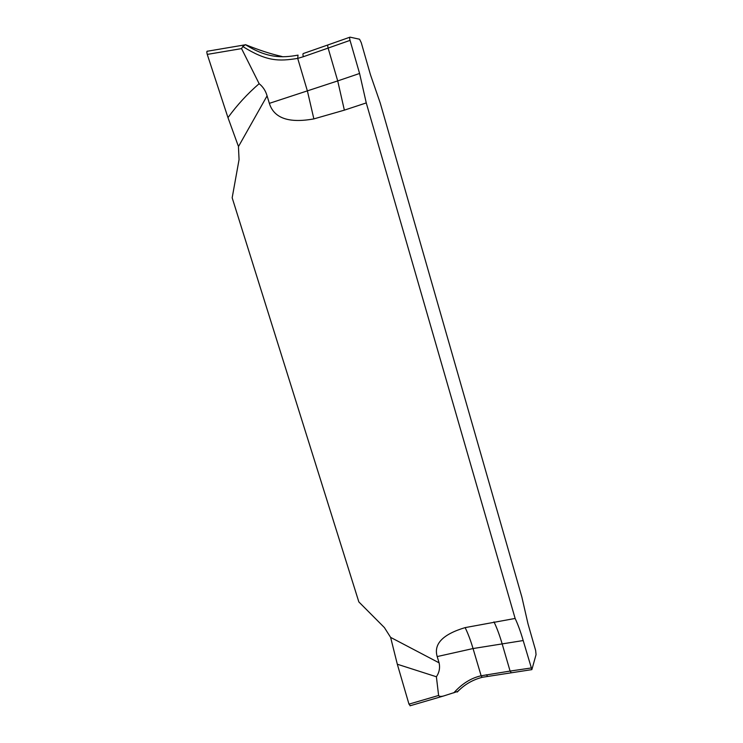 <?xml version="1.0" encoding="UTF-8"?>
<svg xmlns="http://www.w3.org/2000/svg" width="743" height="743" viewBox="0 0 743 743"><rect width="100%" height="100%" fill="white"/><g stroke="black" fill="none" stroke-linecap="round" stroke-linejoin="round"><path stroke-width="1.11" d="M358.841 601.914L232.169 197.787L239.06 159.606L232.169 197.787L358.841 601.914L384.4 627.584L358.841 601.914M344.362 110.15L337.712 80.913L269.356 103.351C273.981 118.23 288.823 123.412 313.862 118.899L344.362 110.15L366.262 102.915L359.584 73.473L337.712 80.913L328.118 48.081L350.037 40.373L359.584 73.473M269.356 103.351L267.081 95.866L238.438 146.622L239.06 159.606L238.438 146.622M366.262 102.915L515.131 618.445L465.137 627.612C442.8 634.308 433.485 643.958 437.19 656.571L439.094 662.84L390.614 637.383L384.4 627.584L390.614 637.383L397.319 664.233L436.392 676.762L438.602 695.476C439.234 696.507 440.915 696.674 443.636 695.977L457.577 691.482L459.954 689.383M515.131 618.445C517.992 624.529 520.676 631.894 523.183 640.55L531.867 669.619L536.056 654.629L535.638 650.469L527.994 623.814L521.874 597.075L380.258 103.082L370.413 74.606L361.247 42.648L359.566 39.23L350.018 37.15C349.489 37.234 349.498 38.311 350.037 40.373M439.094 662.84C440.172 667.901 439.271 672.536 436.392 676.762M397.319 664.233L408.975 704.141L410.35 705.739L408.975 704.141L397.319 664.233L390.614 637.383M465.137 627.612C467.988 633.435 470.625 640.42 473.05 648.546L481.139 675.777C471.081 678.025 461.96 683.727 453.787 692.885M493.984 621.872C496.9 627.9 499.612 635.219 502.129 643.81L510.097 671.068L481.139 675.777L482.142 677.337C472.427 679.864 464.124 684.758 457.27 692.039M511.212 672.629L510.097 671.068L531.096 667.994M349.786 37.234L328.127 44.868C327.579 44.961 327.579 46.029 328.118 48.081L303.339 56.719C302.8 54.685 302.81 53.617 303.376 53.515L327.886 44.951M282.953 56.802L280.9 56.227C270.805 53.96 259.103 50.143 245.794 44.784L245.441 44.664C266.858 58.112 281.662 58.093 297.813 55.168M245.441 44.664L242.757 46.512C266.765 61.455 278.653 61.455 297.711 58.391L303.339 56.719M242.757 46.512L241.559 48.611L259.14 83.69C247.447 93.794 237.054 105.107 227.971 117.626L238.169 145.712L227.971 117.626L207.26 54.406C206.582 51.871 206.805 50.812 207.919 51.211C206.758 50.747 206.545 51.806 207.26 54.406L227.971 117.626M259.14 83.69C263.003 86.764 265.65 90.822 267.081 95.866M408.975 704.141L438.602 695.476M523.183 640.55L473.05 648.546L437.19 656.571M487.538 676.279L486.386 674.737M482.56 677.245L531.867 669.619M313.862 118.899L307.444 91.138L297.711 58.391L298.027 55.112M241.559 48.611L207.26 54.406M410.015 705.794L443.636 695.977M244.568 44.924L207.845 51.146"/></g></svg>
